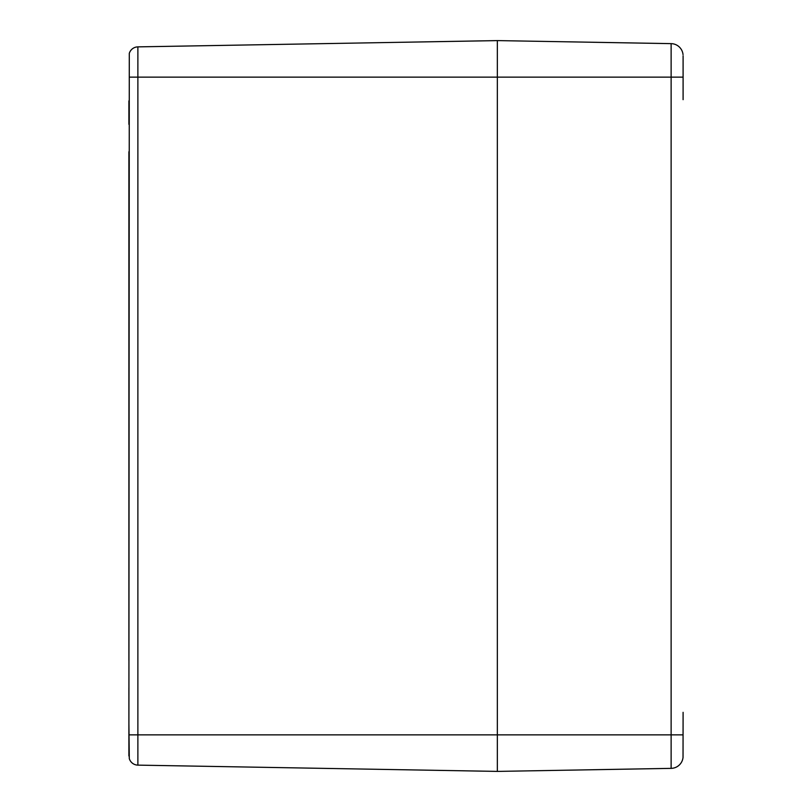 <?xml version="1.0" encoding="UTF-8"?>
<svg xmlns="http://www.w3.org/2000/svg" width="812" height="812" viewBox="0 0 812 812"><rect width="100%" height="100%" fill="white"/><g stroke="black" fill="none" stroke-linecap="round" stroke-linejoin="round"><path stroke-width="1.22" d="M128.905 755.992L128.905 711.109L128.905 755.992M128.905 724.02L129.291 758.611A9.135 9.135 0 0 0 137.878 765.127L137.878 46.873A9.135 9.135 0 0 0 129.291 53.389L128.905 724.02M128.905 711.109L128.905 687.662M128.905 660.257L128.905 151.742M128.905 124.337L128.905 100.891M129.291 758.611A9.135 9.135 0 0 0 137.878 765.127A9.135 9.135 0 0 1 129.291 758.611A9.135 9.135 0 0 0 137.878 765.127L497.35 771.4L497.35 40.6L137.878 46.873A9.135 9.135 0 0 0 129.291 53.389A9.135 9.135 0 0 1 137.878 46.873A9.135 9.135 0 0 0 129.291 53.389M683.095 99.673L683.095 55.815M683.034 54.607A12.18 12.18 0 0 0 671.128 43.635L497.35 40.6L497.35 771.4L671.128 768.365A12.18 12.18 0 0 0 683.034 757.393A12.18 12.18 0 0 1 671.128 768.365A12.18 12.18 0 0 0 683.034 757.393L683.095 712.327M129.291 77.14L671.128 77.14L671.128 768.365M129.291 734.86L683.034 734.86M683.034 77.14L671.128 77.14L671.128 43.635"/></g></svg>
